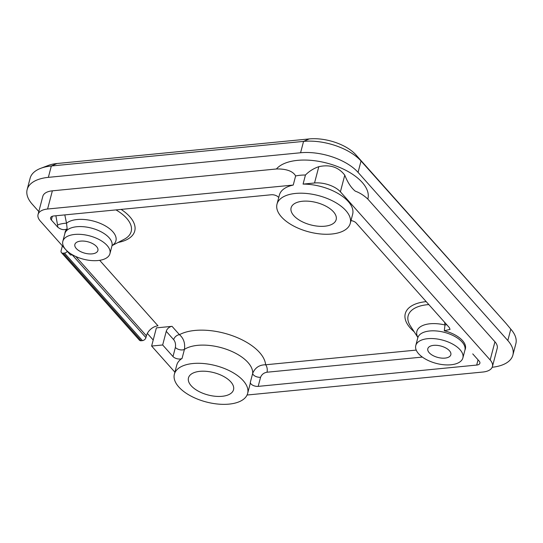 <?xml version="1.0" encoding="UTF-8"?>
<svg xmlns="http://www.w3.org/2000/svg" width="543" height="543" viewBox="0 0 543 543"><rect width="100%" height="100%" fill="white"/><g stroke="black" fill="none" stroke-linecap="round" stroke-linejoin="round"><path stroke-width="0.81" d="M38.811 211.573L32.2 204.141A43.284 21.448 14.7 0 1 27.15 189.568L30.13 178.199A43.284 21.448 14.7 0 1 40.711 168.33L48.368 165.425A35.166 17.424 14.7 0 1 57.001 163.518L309.218 138.927A35.166 17.424 14.7 0 1 355.923 154.857L505.689 323.024A35.166 17.424 14.7 0 1 506.232 323.655L511.479 329.947A43.284 21.448 14.7 0 1 515.85 343.739L512.87 355.108A43.284 21.448 14.7 0 1 492.175 367.265M40.711 168.33A43.284 21.448 14.7 0 1 51.341 165.988L57.001 163.518M505.689 323.024L361.034 160.999A43.284 21.448 14.7 0 0 303.557 141.397L51.341 165.988L48.361 177.357A43.284 21.448 14.7 0 0 27.15 189.568M512.87 355.108A43.284 21.448 14.7 0 0 507.82 340.536L510.8 329.167A43.284 21.448 14.7 0 1 511.479 329.947M99.674 260.328L157.999 325.82A10.819 7.534 138.3 0 0 146.413 335.812L145.931 337.631A3.244 2.26 138.3 0 1 142.456 340.624L141.139 340.753A3.244 2.26 138.3 0 1 139.429 340.183M67.298 251.368A3.244 2.26 138.3 0 1 64.474 253.065L63.158 253.194A3.244 2.26 138.3 0 1 61.447 252.624A3.244 2.26 138.3 0 1 61.115 250.73L62.391 245.857M182.061 358.434L184.444 349.346C185.278 343.169 183.615 338.282 179.461 334.671A5.41 3.767 -41.7 0 0 173.665 339.667L166.246 331.339L162.669 344.975L172.986 356.554A5.41 2.681 -165.3 0 0 182.061 358.434A37.874 18.767 -165.3 0 0 176.753 365.12L174.371 374.208A37.874 18.767 14.7 0 1 203.992 363.566A37.874 18.767 14.7 0 1 243.223 380.677A37.874 18.767 14.7 0 1 247.635 393.431A37.874 18.767 14.7 0 1 218.014 404.073A37.874 18.767 14.7 0 1 178.783 386.962A37.874 18.767 14.7 0 1 174.371 374.208M173.665 339.667C175.301 341.717 175.871 344.316 175.369 347.466L172.986 356.554M166.246 331.339A5.41 3.767 138.3 0 1 172.043 326.343L156.391 327.87L151.626 346.054L162.669 344.975M247.635 393.431L250.024 384.342A37.874 18.767 -165.3 0 0 250.316 382.381A5.41 2.681 -165.3 0 0 252.875 385.299A5.41 2.681 -165.3 0 0 258.176 386.378L476.693 365.066A6.496 3.217 -165.3 0 0 479.876 363.24A6.496 3.217 -165.3 0 0 479.116 361.047L472.743 353.893M172.043 326.343L179.461 334.671A48.694 24.123 14.7 0 1 231.691 335.472A48.694 24.123 14.7 0 1 265.615 364.781A5.41 2.81 84.4 0 1 267.007 372.226C263.898 372.749 261.746 374.432 260.565 377.283A5.41 2.681 14.7 0 1 253.377 374.833A5.41 2.681 14.7 0 1 252.705 373.292C255.142 367.631 259.445 364.794 265.615 364.781L416.223 350.092M350.988 220.587A5.41 2.681 -165.3 0 1 356.154 222.983L449.346 327.619L450.038 329.391L444.289 330.782A24.469 12.122 14.7 0 1 462.527 340.61A24.469 12.122 14.7 0 1 465.025 349.855L464.903 350.194A24.347 12.061 -165.3 0 0 462.059 341.995A24.347 12.061 -165.3 0 0 436.844 330.999A24.347 12.061 -165.3 0 0 417.798 337.841L417.934 337.407M446.76 324.721A5.41 0.794 -10.7 0 0 445.002 324.979L444.289 330.782M444.636 322.332L445.002 324.979A26.878 13.317 -165.3 0 0 417.866 337.393M109.93 253.669A24.347 12.061 14.7 0 1 90.891 260.511A24.347 12.061 14.7 0 1 65.669 249.515A24.347 12.061 14.7 0 1 62.832 241.316A24.347 12.061 14.7 0 1 81.871 234.474A24.347 12.061 14.7 0 1 107.093 245.477A24.347 12.061 14.7 0 1 109.93 253.669L111.953 245.959A24.347 12.061 -165.3 0 0 109.116 237.759A24.347 12.061 -165.3 0 0 83.893 226.757A24.347 12.061 -165.3 0 0 64.855 233.599L64.916 233.239A24.469 12.122 14.7 0 1 67.169 228.902C64.115 230.32 60.972 229.737 57.734 227.15A5.267 2.735 84.4 0 0 57.551 224.945A375.627 194.991 -95.6 0 1 55.895 215.768M67.169 228.902L66.531 223.227A5.41 0.794 -10.7 0 0 57.551 224.945M112.116 245.531A26.878 13.317 -165.3 0 0 112.801 231.705A26.878 13.317 -165.3 0 0 89.364 220.173A26.878 13.317 -165.3 0 0 66.531 223.227L64.807 214.899M278.729 197.537A5.41 2.681 -165.3 0 0 278.471 197.211A5.41 2.681 -165.3 0 0 271.283 194.761L53.784 215.971A6.496 3.217 -165.3 0 0 50.601 217.804A6.496 3.217 -165.3 0 0 51.361 219.99L52.338 216.27M121.123 209.408A42.598 21.102 14.7 0 1 118.13 242.443M414.146 331.746A42.598 21.102 14.7 0 1 410.25 327.992A42.598 21.102 14.7 0 1 426.194 301.623M52.359 190.831A19.48 9.652 -165.3 0 0 42.816 196.328L38.044 214.512A19.48 9.652 -165.3 0 1 47.587 209.014L52.359 190.831L276.428 168.982A48.694 24.123 14.7 0 1 332.669 164.821A48.694 24.123 14.7 0 1 367.821 199.064C363.81 195.324 359.629 192.69 355.271 191.156C351.138 187.769 347.635 182.434 344.764 175.151C338.533 167.074 329.879 164.257 318.809 166.687C313.691 168.418 309.238 171.188 305.458 175.009L303.075 184.097L314.533 182.984L318.809 166.687M276.428 168.982C283.887 168.785 292.521 170.19 295.623 175.966A37.874 18.767 14.7 0 1 305.458 175.009M72.49 254.823L70.542 255.013L40.311 221.069A19.48 9.652 -165.3 0 1 38.044 214.512M47.587 209.014L293.24 185.061L295.623 175.966M57.734 227.15L51.361 219.99M293.24 185.061A37.874 18.767 -165.3 0 0 279.387 195.025L277.005 204.12A37.874 18.767 14.7 0 1 306.619 193.478A37.874 18.767 14.7 0 1 345.85 210.589A37.874 18.767 14.7 0 1 350.269 223.343A37.874 18.767 14.7 0 1 320.648 233.985A37.874 18.767 14.7 0 1 281.417 216.874A37.874 18.767 14.7 0 1 277.005 204.12M174.9 372.186L151.626 346.054M247.058 395.026L482.89 372.03A19.48 9.652 -165.3 0 0 492.433 366.532A19.48 9.652 -165.3 0 0 490.166 359.975L340.4 191.808A19.48 9.652 -165.3 0 0 314.533 182.984M492.433 366.532L497.205 348.348A19.48 9.652 -165.3 0 0 494.938 341.791L367.821 199.064M350.269 223.343L352.651 214.247A37.874 18.767 -165.3 0 0 348.239 201.494A37.874 18.767 -165.3 0 0 303.075 184.097M309.218 138.927L303.557 141.397L300.578 152.759A43.284 21.448 14.7 0 1 358.054 172.369L507.82 340.536M76.258 248.484A11.905 5.898 14.7 0 1 74.866 244.472A11.905 5.898 14.7 0 1 84.179 241.126A11.905 5.898 14.7 0 1 96.505 246.508A11.905 5.898 14.7 0 1 97.896 250.513A11.905 5.898 14.7 0 1 88.584 253.859A11.905 5.898 14.7 0 1 76.258 248.484M429.201 352.719A11.905 5.898 14.7 0 1 427.816 348.708A11.905 5.898 14.7 0 1 437.122 345.368A11.905 5.898 14.7 0 1 449.455 350.744A11.905 5.898 14.7 0 1 450.839 354.749A11.905 5.898 14.7 0 1 441.534 358.095A11.905 5.898 14.7 0 1 429.201 352.719M191.19 385.754A23.295 11.539 14.7 0 1 188.469 377.908A23.295 11.539 14.7 0 1 206.686 371.364A23.295 11.539 14.7 0 1 230.816 381.892A23.295 11.539 14.7 0 1 233.531 389.731A23.295 11.539 14.7 0 1 215.313 396.275A23.295 11.539 14.7 0 1 191.19 385.754M293.817 215.659A23.295 11.539 14.7 0 1 291.102 207.82A23.295 11.539 14.7 0 1 309.32 201.277A23.295 11.539 14.7 0 1 333.45 211.797A23.295 11.539 14.7 0 1 336.165 219.644A23.295 11.539 14.7 0 1 317.947 226.187A23.295 11.539 14.7 0 1 293.817 215.659M418.619 353.751A24.347 12.061 14.7 0 1 415.775 345.552A24.347 12.061 14.7 0 1 434.821 338.71A24.347 12.061 14.7 0 1 460.036 349.712A24.347 12.061 14.7 0 1 462.88 357.912A24.347 12.061 14.7 0 1 443.835 364.753A24.347 12.061 14.7 0 1 418.619 353.751M300.578 152.759L48.361 177.357M153.207 340.02L147.343 333.429M358.054 172.369L361.034 160.999L355.923 154.857M145.931 337.631L72.205 254.85M142.456 340.624L64.474 253.065M141.139 340.753L63.158 253.194M250.316 382.381L252.705 373.292A37.874 18.767 14.7 0 0 247.988 362.493A37.874 18.767 14.7 0 0 184.444 349.346A5.41 2.681 14.7 0 1 175.369 347.466M260.565 377.283L258.176 386.378M267.007 372.226L422.359 357.077M115.978 209.91A39.279 19.46 14.7 0 1 124.191 239.28L112.082 245.599M417.866 337.468L410.42 326.01A39.279 19.46 14.7 0 1 428.834 304.582M146.413 335.812L75.769 256.493M476.693 365.066L478.057 359.86M490.166 359.975L494.938 341.791M340.4 191.808L344.764 175.151M139.436 340.189L61.447 252.624M111.953 245.959L112.055 245.517M462.88 357.912L464.903 350.194M62.832 241.316L64.855 233.599M415.775 345.552L417.798 337.841"/></g></svg>
